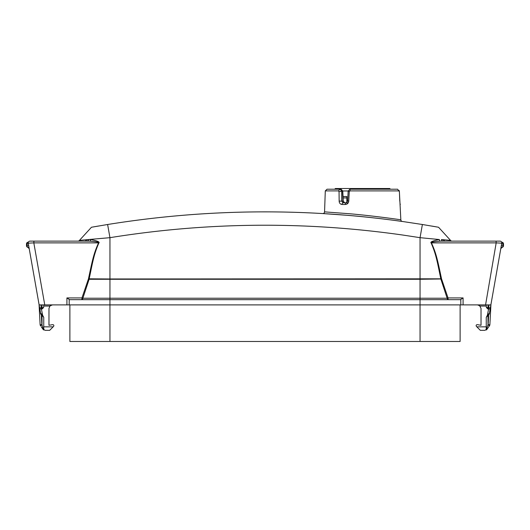 <?xml version="1.0" encoding="UTF-8"?>
<svg xmlns="http://www.w3.org/2000/svg" width="530" height="530" viewBox="0 0 530 530"><rect width="100%" height="100%" fill="white"/><g stroke="black" fill="none" stroke-linecap="round" stroke-linejoin="round"><path stroke-width="0.79" d="M490.873 304.896L485.242 304.896L490.873 304.896L501.751 243.177L490.873 304.896M460.119 304.896L460.119 341.479L420.051 341.479L420.051 304.896L485.566 304.896L496.179 242.873L431.413 242.873C430.055 242.356 433.063 241.779 440.437 241.13L495.815 241.13A1.742 0.364 90 0 1 496.179 242.873L501.751 243.177A1.742 1.742 -90 0 0 500.035 241.13L495.815 241.13M69.88 304.896L69.88 341.479L420.051 341.479L109.948 341.479L109.948 299.669L420.051 299.669L420.051 304.896L39.127 304.896L44.758 304.896L33.821 242.873L98.587 242.873C99.945 242.356 96.937 241.779 89.563 241.13L34.185 241.13A1.742 0.364 90 0 0 33.821 242.873L28.249 243.177L39.127 304.896L28.249 243.177A1.742 1.742 -90 0 1 29.965 241.13L87.019 241.13A1.742 1.245 90 0 0 88.258 239.567L79.454 240.381L91.458 227.251L98.467 226.025M33.675 241.13L78.023 241.13A1.742 1.742 34.6 0 0 79.447 240.388L91.458 227.251L107.616 224.501L109.948 237.672L88.517 239.54A1.742 1.226 -90 0 1 87.291 241.13L87.291 241.13M32.913 241.13L31.899 241.13M439.337 239.54L420.051 237.672L402.833 235.048C305.075 221.129 207.449 222.004 109.948 237.672L109.948 298.231L420.051 298.231L420.051 299.669L460.391 299.669L463.087 297.926L448.035 297.926L441.53 278.82C437.7 260.886 436.462 253.837 431.413 242.873L431.148 243.025C429.936 241.998 432.666 240.832 439.337 239.54A1.742 1.106 -90 0 0 440.437 241.13M107.616 224.501C205.872 208.707 304.28 207.72 402.833 221.54L422.383 224.501L420.051 237.672L420.051 279.277L89.113 279.277L82.846 298.231L81.965 297.926A1.742 0.364 90 0 1 81.6 299.669A1.742 1.265 90 0 0 82.846 298.231L109.948 298.231L109.948 299.669L69.609 299.669L66.912 297.926L81.965 297.926L88.47 278.82C92.299 260.886 93.538 253.837 98.587 242.873L98.852 243.025C100.064 241.998 97.334 240.832 90.663 239.54A1.742 1.106 -90 0 1 89.563 241.13M441.576 278.972L420.051 279.277L420.051 298.231L447.154 298.231L440.827 278.972C437.144 261.038 435.945 253.989 431.148 243.025M465.3 241.13L442.981 241.13A1.742 1.245 90 0 1 441.742 239.567L441.483 239.54A1.742 1.226 -90 0 0 442.709 241.13L442.709 241.13M496.325 241.13L451.977 241.13A1.742 1.742 145.4 0 1 450.553 240.388L438.542 227.251L431.87 226.078M479.186 304.896L481.028 308.38L481.028 325.287L477.325 324.632C476.172 324.784 475.86 325.374 476.404 326.4L480.326 330.329L484.513 330.329A1.742 1.742 0 0 0 486.255 328.587L486.255 317.351L486.255 328.587A1.742 1.742 0 0 1 484.513 330.329A1.742 1.742 0 0 0 486.255 328.587L486.673 328.587L486.507 329.965L486.918 329.382M501.758 247.404L502.122 247.364A1.742 1.742 0 0 0 500.77 248.769L490.303 308.129A1.742 1.186 -170 0 1 488.587 309.017L487.408 315.191L486.255 317.351M480.134 306.048L486.255 306.048L486.414 307.585L487.991 309.017L487.991 304.896M486.255 306.048L486.255 304.896L486.255 306.048M479.988 305.896A3.485 3.485 0 0 0 477.543 304.896L479.975 305.883M444.862 241.13L442.775 239.659L450.546 240.381L450.613 241.13L450.546 240.381A1.742 1.318 -5 0 0 450.957 241.13L465.903 241.13M465.989 241.13L467.626 241.13M501.751 243.177A1.742 1.742 -90 0 0 500.035 241.13L497.61 241.13M496.345 241.13L496.69 241.13M422.383 224.501L438.542 227.251L450.546 240.381L450.613 241.13M394.976 220.467L402.336 221.474C403.489 221.573 372.756 217.32 348.058 215.365L322.724 213.557M62.374 241.13L79.043 241.13A1.742 1.318 -175 0 0 79.454 240.381L79.447 240.388M79.394 241.07L79.454 240.381L91.458 227.251M88.424 278.972L89.172 278.972C92.856 261.038 94.055 253.989 98.852 243.025M85.138 241.13L87.225 239.659M33.198 241.13L35.013 241.13M33.655 241.13L33.31 241.13M64.7 241.13L35.272 241.13M28.249 243.177A1.742 1.742 -90 0 1 29.965 241.13L34.185 241.13M50.025 305.883L52.457 304.896A3.485 3.485 0 0 0 50.012 305.896L50.814 304.896M50.012 305.896L48.972 308.38L48.972 325.287L52.675 324.632C53.828 324.784 54.139 325.374 53.596 326.4L49.674 330.329L45.487 330.329A1.742 1.742 0 0 1 43.745 328.587L43.745 317.351L43.745 328.587A1.742 1.742 0 0 0 45.487 330.329M90.663 239.54L88.258 239.567M28.931 247.06L27.878 247.364A1.742 1.742 0 0 1 29.229 248.769L39.697 308.129A1.742 1.186 -10 0 0 41.413 309.017L42.592 315.191L43.745 317.351M49.866 306.048L43.745 306.048L43.586 307.585L42.009 309.017L42.009 304.896M43.745 306.048L43.745 304.896L43.745 306.048M447.154 298.231L448.035 297.926A1.742 0.364 90 0 0 448.4 299.669A1.742 1.265 90 0 1 447.154 298.231M28.242 247.404L27.885 247.371A1.742 1.742 0 0 1 26.5 245.662L26.5 243.919A1.742 1.742 0 0 1 28.242 242.177A1.742 1.239 90 0 0 27.003 243.919L28.375 243.919M42.241 314.237L42.228 314.78L40.558 313.005L29.216 248.689L27.871 247.325A1.742 1.239 -90 0 1 27.003 245.662L28.686 245.662M26.5 243.919L27.003 243.919L27.003 245.662L26.5 245.662A1.742 1.742 0 0 0 27.878 247.364L27.885 247.371A1.742 1.742 -78 0 1 29.229 248.769L39.061 304.505L29.236 248.789M41.413 326.99L43.082 329.382M40.578 325.804L42.009 324.804L43.493 329.965M42.579 328.66L41.969 327.792M41.36 315.052L41.857 324.592L40.432 325.592A1.742 1.742 0 0 1 40.121 324.685L39.061 304.505L40.121 324.685L42.009 324.804L42.009 315.509M42.228 314.78L42.592 315.191M40.505 312.713L40.558 313.005C40.359 313.747 40.923 314.601 42.261 315.582L43.745 317.364M42.009 309.017L41.413 309.017L40.896 304.896M442.775 239.659L441.742 239.567M347.832 202.804L343.023 202.804A1.742 0.947 -90 0 0 342.075 204.487C340.253 204.249 339.279 203.123 339.154 201.122L339.048 191.661L338.412 190.899L325.294 190.899L324.559 211.874L326.964 212.026M397.235 219.287L398.023 219.4M399.375 191.376L400.839 219.804A1.742 1.742 98 0 0 402.336 221.474L402.489 221.487M399.388 191.661L397.619 189.217L349.985 189.217L350.052 190.899L349.25 191.661L348.753 201.122C348.482 203.129 347.349 204.249 345.348 204.487A1.742 0.795 90 0 1 346.143 202.804L343.023 202.804L341.744 201.122L339.154 201.122M400.839 219.804C401.939 219.91 372.491 215.65 348.833 213.689L324.559 211.874A1.742 1.742 -86.6 0 1 322.717 213.557A1.742 1.742 -86.6 0 0 324.559 211.874M325.294 190.899L327.036 189.217L340.075 189.217L338.412 190.899M340.075 189.217L341.095 189.23L342.777 191.091L343.228 201.108C343.632 202.347 344.122 202.917 344.712 202.804L343.228 201.108M399.176 190.449L399.216 190.899L350.052 190.899M342.691 190.959L348.164 190.979L349.985 189.217M348.342 190.952L349.25 191.661M348.753 201.122L347.654 201.095L348.164 190.979M397.619 189.217L390.431 189.217L389.735 188.521L335.384 188.521L334.688 189.217M400.256 204.487A1.742 1.742 -90 0 0 400.09 203.818M399.772 201.108L399.401 191.542M341.645 190.959L341.744 201.122L342.996 201.122L342.526 190.959L339.048 191.661M342.751 191.032L341.095 189.23M501.069 247.06L502.129 247.325A1.742 1.239 -90 0 0 502.996 245.662L503.5 245.662A1.742 1.742 0 0 1 502.122 247.364A1.742 1.742 0 0 0 503.5 245.662L503.5 243.919A1.742 1.742 0 0 0 501.758 242.177A1.742 1.239 90 0 1 502.996 243.919L501.625 243.919M487.408 315.191L489.442 313.005L500.77 248.769A1.742 1.742 -102 0 1 502.122 247.364A1.742 1.742 -102 0 0 500.77 248.769L490.939 304.505L500.764 248.789M488.64 315.052L488.143 324.592L489.568 325.592L486.507 329.965M487.421 328.66L488.031 327.792M488.587 326.99L489.422 325.804L487.991 324.804L486.673 328.587M487.991 315.509L487.991 324.804L489.879 324.685L490.939 304.505L489.879 324.685A1.742 1.742 0 0 1 489.568 325.592M487.991 309.017L488.587 309.017L488.627 307.585L490.343 307.89L500.784 248.689L502.129 247.325M487.772 314.78L487.759 314.237M500.77 248.769L490.316 308.043M346.839 196.531L346.839 197.928L343.082 197.928L343.023 196.531L346.858 196.531L346.858 202.566M366.621 189.217L358.499 189.217M346.839 197.928L346.858 202.977M460.795 299.569L460.795 304.896M463.087 304.896L463.087 297.926M109.948 240.222L109.948 278.972L441.53 278.82M476.848 326.844L486.255 326.844M109.948 278.972L88.47 278.82M66.912 304.896L66.912 297.926M53.152 326.844L43.745 326.844M69.205 299.569L69.205 304.896M28.865 247.967L27.885 247.364A1.742 1.742 -78 0 1 29.229 248.769L39.657 307.89L43.586 307.585M43.745 328.587L43.328 328.587M342.075 204.487L345.348 204.487M341.578 190.952L340.207 189.217M420.051 240.222L420.051 278.972M503.5 243.919L502.996 243.919L502.996 245.662L501.314 245.662M489.104 304.896L488.627 307.585L486.414 307.585M33.118 241.13L32.39 241.13M34.543 241.13L33.628 241.13M495.457 241.13L496.371 241.13M497.524 241.13L496.882 241.13M438.542 227.251L450.553 240.388M79.387 241.13L79.454 240.381M63.699 241.13L63.255 241.13M39.684 308.043L40.075 310.269M43.142 329.461L42.691 328.825M42.115 327.997L41.174 326.652M495.258 241.13L494.728 241.13M466.652 241.13L466.301 241.13M327.129 213.822L327.918 213.875M331.767 214.127L341.499 214.835M396.367 220.652L401.468 221.348M401.66 221.374L402.323 221.467M400.302 204.487L400.064 203.666M347.654 201.095L346.143 202.804M486.858 329.461L487.308 328.825M487.885 327.997L488.826 326.652M489.442 313.005C489.574 313.833 489.005 314.694 487.739 315.582L486.255 317.364M502.115 247.364L501.135 247.967"/></g></svg>
